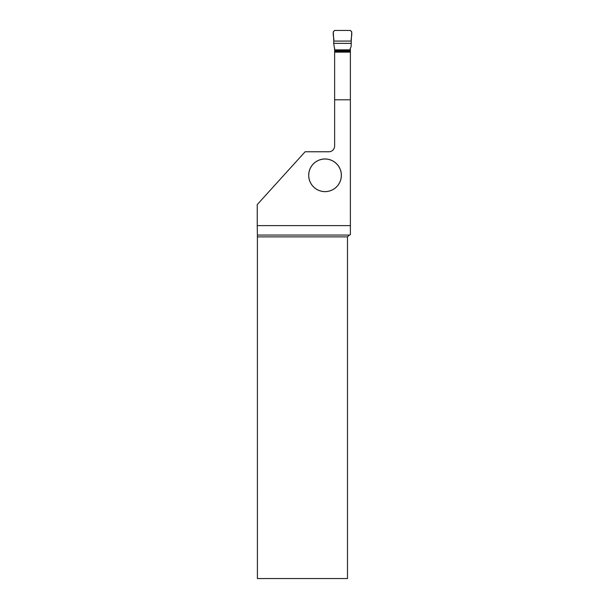 <?xml version="1.0" encoding="UTF-8"?>
<svg xmlns="http://www.w3.org/2000/svg" width="609" height="609" viewBox="0 0 609 609"><rect width="100%" height="100%" fill="white"/><g stroke="black" fill="none" stroke-linecap="round" stroke-linejoin="round"><path stroke-width="0.91" d="M351.34 43.368L333.671 43.368L334.859 50.547L350.16 50.547L350.16 48.682L351.149 46.611L351.226 41.077L333.793 41.077L333.26 31.927L334.646 30.45L350.365 30.45L351.758 31.927L351.226 41.077C350.685 37.728 353.334 32.513 350.365 30.45L334.646 30.45C331.677 32.513 334.333 37.728 333.793 41.077L351.226 41.077M333.671 43.368L333.793 41.077M334.859 50.547L334.859 51.164M350.16 50.547L350.16 51.164M334.63 99.8L334.63 145.977A5.793 5.793 0 0 1 328.837 151.77L305.117 151.77L257.242 204.571L257.242 225.627L350.381 225.627L350.381 52.138L334.63 52.138L334.63 99.8L350.381 99.8M341.367 175.308A16.336 16.336 0 0 0 316.863 161.157A16.336 16.336 0 0 0 316.863 189.452A16.336 16.336 0 0 0 341.367 175.308M350.381 48.103L350.381 52.138M349.3 235.059L347.488 236.871L347.488 578.55L257.401 578.55L257.394 235.059L349.3 235.059L350.381 234.769L350.381 225.627M334.63 48.103L334.63 52.138M257.394 235.059L257.242 225.627M347.488 236.871L257.401 236.871M334.63 51.164L350.381 51.164M341.329 175.308A16.298 16.298 0 0 1 316.886 189.422A16.298 16.298 0 0 1 316.886 161.195A16.298 16.298 0 0 1 341.329 175.308M334.859 49.862L350.16 49.862"/></g></svg>
